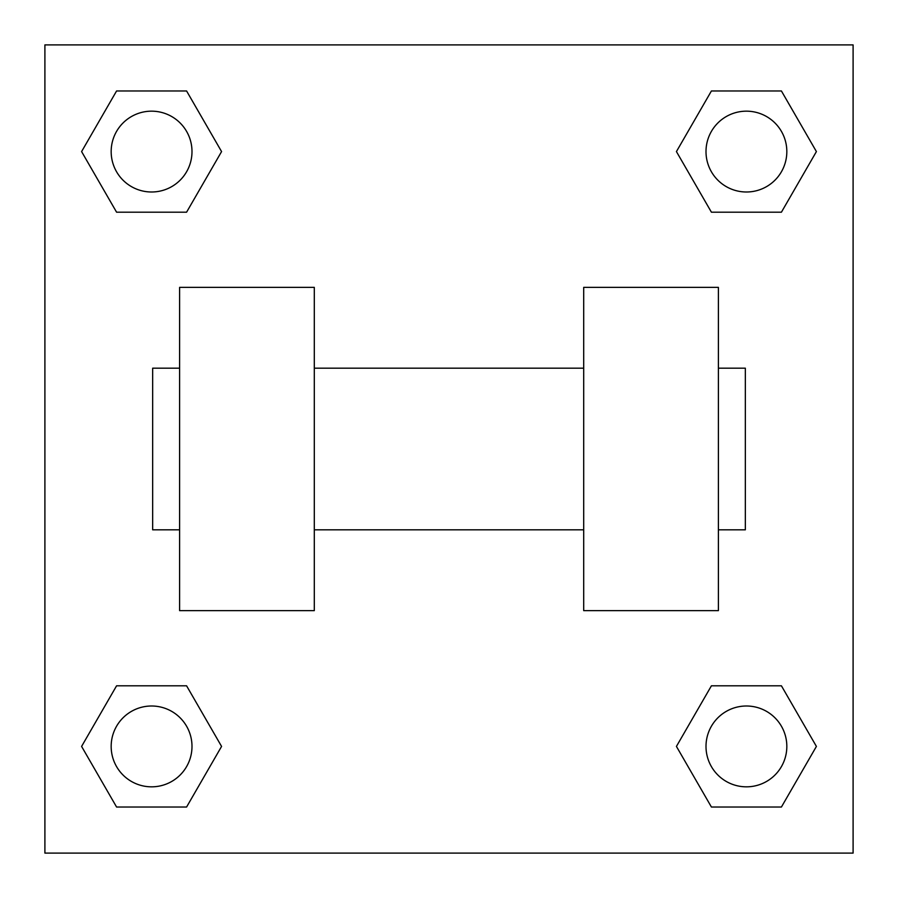 <?xml version="1.0" encoding="UTF-8"?>
<svg xmlns="http://www.w3.org/2000/svg" width="898" height="898" viewBox="0 0 898 898"><rect width="100%" height="100%" fill="white"/><g stroke="black" fill="none" stroke-linecap="round" stroke-linejoin="round"><path stroke-width="1.35" d="M221.57 151.582L186.582 212.197L116.583 212.197L81.595 151.582L116.583 90.967L186.582 90.967L221.57 151.582L186.582 212.197L155.444 212.197M155.444 685.803L186.582 685.803L221.57 746.418L186.582 807.033L116.583 807.033L81.595 746.418L116.583 685.803L186.582 685.803M742.556 212.197L711.418 212.197L676.43 151.582L711.418 90.967L781.417 90.967L816.405 151.582L781.417 212.197L711.418 212.197M676.43 746.418L711.418 685.803L781.417 685.803L816.405 746.418L781.417 807.033L711.418 807.033L676.43 746.418L711.418 685.803L742.556 685.803M711.418 685.803L781.417 685.803L711.418 685.803M781.417 807.033L711.418 807.033L781.417 807.033L816.405 746.418M786.828 746.418A40.41 40.41 0 0 0 726.213 711.418A40.41 40.41 0 0 0 726.213 781.417A40.41 40.41 0 0 0 786.828 746.418M186.582 807.033L116.583 807.033L186.582 807.033L221.57 746.418M191.992 746.418A40.41 40.41 0 0 0 131.377 711.418A40.41 40.41 0 0 0 131.377 781.417A40.41 40.41 0 0 0 191.992 746.418M711.418 90.967L781.417 90.967L711.418 90.967L676.43 151.582M786.828 151.582A40.41 40.41 0 0 0 726.213 116.583A40.41 40.41 0 0 0 726.213 186.582A40.41 40.41 0 0 0 786.828 151.582M116.583 90.967L186.582 90.967L116.583 90.967L81.595 151.582M186.582 212.197L116.583 212.197L186.582 212.197M191.992 151.582A40.41 40.41 0 0 0 131.377 116.583A40.41 40.41 0 0 0 131.377 186.582A40.41 40.41 0 0 0 191.992 151.582M853.1 44.9L853.1 853.1L44.9 853.1L44.9 44.9L853.1 44.9M81.595 746.418L116.583 685.803M816.405 151.582L781.417 212.197M583.7 287.36L583.7 610.64L718.4 610.64L718.4 287.36L583.7 287.36M314.3 610.64L314.3 287.36L179.6 287.36L179.6 610.64L314.3 610.64M718.4 529.82L745.34 529.82L745.34 368.18L718.4 368.18M179.6 368.18L152.66 368.18L152.66 529.82L179.6 529.82M583.7 368.18L314.3 368.18M583.7 529.82L314.3 529.82"/></g></svg>
